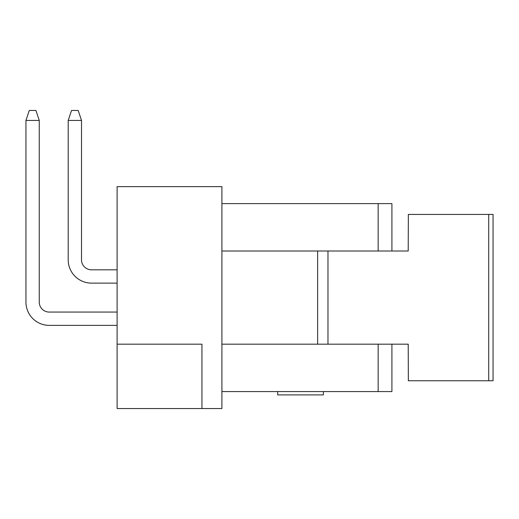 <?xml version="1.0" encoding="UTF-8"?>
<svg xmlns="http://www.w3.org/2000/svg" width="519" height="519" viewBox="0 0 519 519"><rect width="100%" height="100%" fill="white"/><g stroke="black" fill="none" stroke-linecap="round" stroke-linejoin="round"><path stroke-width="0.78" d="M117.106 344.168L117.106 408.544L201.943 408.544L201.943 344.168L117.106 344.168L117.106 186.639L221.905 186.639L221.905 203.61L391.91 203.61L391.91 251.014L327.969 251.014L408.213 251.014L408.349 214.418L493.05 214.418L493.05 380.764L488.729 380.764L488.729 214.418M221.905 203.61L221.905 344.168L327.969 344.168L327.969 251.014L317.634 251.014L317.634 344.168M317.634 251.014L221.905 251.014M201.943 408.544L221.905 408.544L221.905 344.168M221.905 391.579L391.91 391.579L391.91 344.168M277.671 391.579L277.671 394.907L323.376 394.907L323.376 391.579M25.95 120.434L29.278 110.456L35.928 110.456L39.256 120.434L25.95 120.434L25.95 302.084A23.29 23.29 0 0 0 49.24 325.374L117.106 325.374M39.256 120.434L39.256 302.084A9.978 9.978 0 0 0 49.24 312.068L117.106 312.068M81.509 120.434L68.203 120.434L71.531 110.456L78.181 110.456L81.509 120.434L81.509 259.831A9.978 9.978 0 0 0 91.493 269.815L117.106 269.815M68.203 120.434L68.203 259.831A23.29 23.29 0 0 0 91.493 283.121L117.106 283.121M488.729 380.764L408.349 380.764L408.226 344.168L327.969 344.168M391.91 251.014L408.213 251.014L408.349 214.418M493.05 380.764L493.05 214.418L493.05 380.764M408.349 380.764L408.213 344.168M378.163 203.61L378.163 251.014M378.163 391.579L378.163 344.168"/></g></svg>
